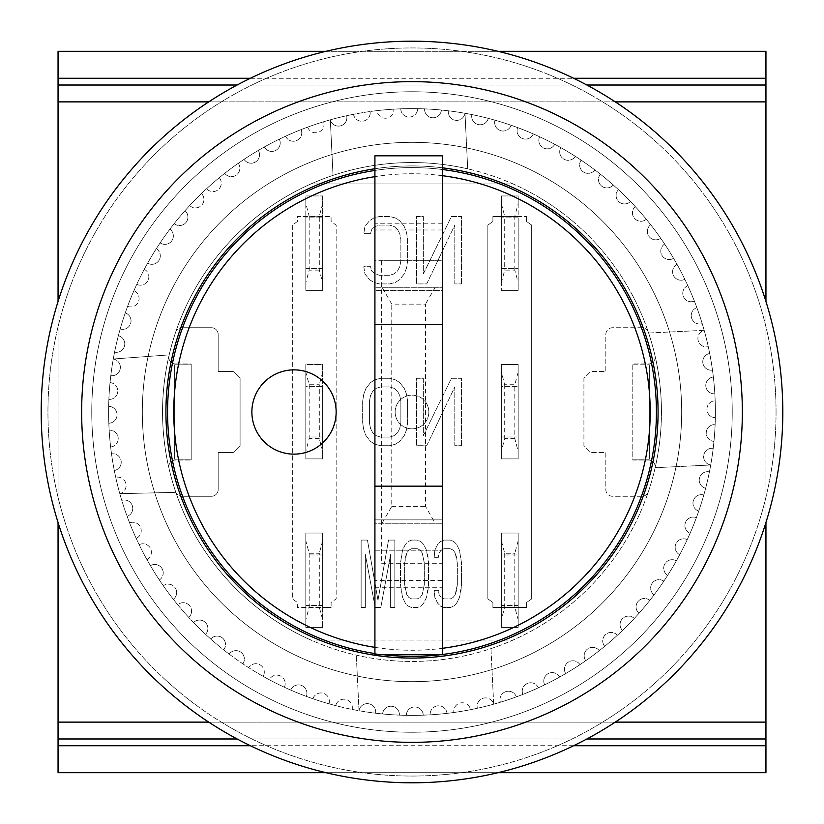 <?xml version="1.0" encoding="UTF-8"?>
<svg xmlns="http://www.w3.org/2000/svg" width="824" height="824" viewBox="0 0 824 824"><rect width="100%" height="100%" fill="white"/><g stroke="black" fill="none" stroke-linecap="round" stroke-linejoin="round"><path stroke-width="0.62" stroke-dasharray="4.12 3.09" d="M322.668 268.439L322.668 217.866L322.668 268.439L305.817 268.439L305.817 217.866L322.668 217.866L305.817 217.866L305.817 268.439L322.668 268.439M319.3 270.118L309.185 270.118L305.817 282.704L305.817 290.347L322.668 290.347L305.817 290.347L322.668 290.347L305.817 290.347L305.817 195.958L322.668 195.958L322.668 290.347L322.668 195.958L305.817 195.958L305.817 203.6L309.185 216.187L319.3 216.187L319.3 270.118L322.668 282.704M322.668 203.6L319.3 216.187M305.817 203.6L305.817 282.704M309.185 216.187L309.185 270.118M518.183 436.978L518.183 386.415L518.183 436.978L501.332 436.978L501.332 386.415L518.183 386.415L501.332 386.415L501.332 436.978L518.183 436.978M514.815 438.667L504.7 438.667L501.332 451.243L501.332 458.886L518.183 458.886L501.332 458.886L501.332 364.507L518.183 364.507L501.332 364.507L518.183 364.507L518.183 458.886L501.332 458.886L518.183 458.886L518.183 364.507L518.183 458.886L518.183 364.507L501.332 364.507L501.332 372.149L504.7 384.726L514.815 384.726L514.815 438.667L518.183 451.243M518.183 372.149L514.815 384.726M501.332 372.149L501.332 451.243M504.7 384.726L504.7 438.667M501.332 282.704L501.332 195.958L501.332 282.704L504.7 270.118L514.815 270.118L518.183 282.704L518.183 290.347L501.332 290.347L518.183 290.347L518.183 216.485L526.608 216.485L492.907 216.485L492.907 221.543L487.849 225.086L487.849 598.914L492.907 602.457L492.907 607.515L526.608 607.515L526.608 602.457L531.665 598.914L531.665 225.086L526.608 221.543L526.608 216.485L526.608 221.543L531.665 225.086L531.665 598.914L526.608 602.457L526.608 607.515L492.907 607.515L492.907 602.457L487.849 598.914L487.849 225.086L492.907 221.543L492.907 216.485L518.183 216.485L518.183 290.347L501.332 290.347L518.183 290.347L518.183 195.958L501.332 195.958L518.183 195.958L518.183 203.6L514.815 216.187L504.7 216.187L504.7 270.118M501.332 268.439L501.332 217.866L501.332 268.439L518.183 268.439L501.332 268.439M501.332 203.6L504.7 216.187M518.183 217.866L518.183 268.439L518.183 217.866L501.332 217.866L518.183 217.866M518.183 203.6L518.183 282.704M514.815 270.118L514.815 216.187M322.668 605.527L322.668 554.964L322.668 605.527L305.817 605.527L305.817 554.964L322.668 554.964L305.817 554.964L305.817 605.527L322.668 605.527M319.3 607.206L309.185 607.206L305.817 619.792L305.817 627.435L322.668 627.435L305.817 627.435L305.817 533.046L322.668 533.046L322.668 607.515L297.392 607.515L297.392 602.457L292.335 598.914L292.335 225.086L297.392 221.543L297.392 216.485L331.094 216.485L331.094 221.543L336.151 225.086L336.151 598.914L331.094 602.457L331.094 607.515L331.094 602.457L336.151 598.914L336.151 225.086L331.094 221.543L331.094 216.485L297.392 216.485L297.392 221.543L292.335 225.086L292.335 598.914L297.392 602.457L297.392 607.515L331.094 607.515L322.668 607.515L322.668 533.046L322.668 627.435L322.668 533.046L305.817 533.046L305.817 540.699L309.185 553.275L319.3 553.275L319.3 607.206L322.668 619.792M322.668 540.699L319.3 553.275M305.817 540.699L305.817 619.792M309.185 553.275L309.185 607.206M175.852 492.35A249.445 249.445 0 0 0 661.445 412A249.445 249.445 0 0 1 412 661.445A249.445 249.445 0 0 1 162.555 412A249.445 249.445 0 0 0 175.852 492.35L119.861 493.679A8.425 8.425 0 0 0 126.093 485.542A8.425 8.425 0 0 0 115.741 477.333A8.425 8.425 0 0 1 126.093 485.542A8.425 8.425 0 0 1 119.82 493.689A303.387 303.387 0 0 0 121.777 500.384A8.425 8.425 0 0 1 132.767 508.408A8.425 8.425 0 0 0 121.777 500.384A303.387 303.387 0 0 0 129.605 522.88A8.425 8.425 0 0 1 141.223 530.677A8.425 8.425 0 0 0 129.605 522.88A303.387 303.387 0 0 0 139.174 544.695A8.425 8.425 0 0 1 151.389 552.214A8.425 8.425 0 0 0 139.174 544.695A303.387 303.387 0 0 0 150.432 565.686A8.425 8.425 0 0 1 163.224 572.896A8.425 8.425 0 0 0 150.432 565.686A303.387 303.387 0 0 0 163.296 585.74A8.425 8.425 0 0 1 176.645 592.58A8.425 8.425 0 0 0 163.296 585.74A303.387 303.387 0 0 0 177.685 604.713A8.425 8.425 0 0 1 191.559 611.151A8.425 8.425 0 0 0 177.685 604.713A303.387 303.387 0 0 0 193.537 622.501A8.425 8.425 0 0 1 207.895 628.496A8.425 8.425 0 0 0 193.537 622.501A303.387 303.387 0 0 0 210.717 639.002A8.425 8.425 0 0 1 225.529 644.502A8.425 8.425 0 0 0 210.717 639.002A303.387 303.387 0 0 0 229.154 654.091A8.425 8.425 0 0 1 244.378 659.076A8.425 8.425 0 0 0 229.154 654.091A303.387 303.387 0 0 0 248.714 667.687A8.425 8.425 0 0 1 264.298 672.126A8.425 8.425 0 0 0 248.714 667.687A303.387 303.387 0 0 0 269.273 679.718A8.425 8.425 0 0 1 285.197 683.57A8.425 8.425 0 0 0 269.273 679.718A303.387 303.387 0 0 0 290.718 690.09A8.425 8.425 0 0 1 306.919 693.345A8.425 8.425 0 0 0 290.718 690.09A303.387 303.387 0 0 0 312.914 698.742A8.425 8.425 0 0 1 329.343 701.389A8.425 8.425 0 0 0 312.914 698.742A303.387 303.387 0 0 0 335.718 705.632A8.425 8.425 0 0 1 352.332 707.641A8.425 8.425 0 0 0 335.718 705.632A303.387 303.387 0 0 0 358.986 710.71A8.425 8.425 0 0 1 367.988 703.675A8.425 8.425 0 0 1 375.734 712.07A8.425 8.425 0 0 0 368.009 703.675A8.425 8.425 0 0 0 358.996 710.669A8.425 8.425 0 0 0 358.986 710.71A303.387 303.387 0 0 0 375.662 713.193A8.425 8.425 0 0 0 375.734 712.07A8.425 8.425 0 0 1 375.662 713.193A303.387 303.387 0 0 0 382.594 713.955A8.425 8.425 0 0 1 391.338 706.23A8.425 8.425 0 0 1 399.413 714.655A8.425 8.425 0 0 0 391.338 706.23A8.425 8.425 0 0 0 382.594 713.955A303.387 303.387 0 0 0 399.403 715.119A8.425 8.425 0 0 0 399.413 714.655A8.425 8.425 0 0 1 399.403 715.119A303.387 303.387 0 0 0 423.227 715.17A8.425 8.425 0 0 0 414.719 706.941A8.425 8.425 0 0 0 406.366 715.325A8.425 8.425 0 0 1 414.719 706.941A8.425 8.425 0 0 1 423.227 715.17A303.387 303.387 0 0 0 446.979 713.357A8.425 8.425 0 0 0 437.853 705.818A8.425 8.425 0 0 0 430.19 714.841A8.425 8.425 0 0 1 437.853 705.818A8.425 8.425 0 0 1 446.979 713.357A303.387 303.387 0 0 0 470.514 709.691A8.425 8.425 0 0 0 460.822 702.882A8.425 8.425 0 0 0 453.89 712.472A8.425 8.425 0 0 1 460.822 702.882A8.425 8.425 0 0 1 470.514 709.691A303.387 303.387 0 0 0 477.333 708.259A303.387 303.387 0 0 0 565.686 673.569A303.387 303.387 0 0 0 713.193 448.338A8.425 8.425 0 0 0 703.737 455.425A8.425 8.425 0 0 0 710.669 465.004L655.152 467.702L710.669 465.004A8.425 8.425 0 0 0 710.71 465.014A8.425 8.425 0 0 1 703.737 455.456A8.425 8.425 0 0 1 713.193 448.338A303.387 303.387 0 0 0 715.119 424.597A8.425 8.425 0 0 0 706.25 432.425A8.425 8.425 0 0 0 713.955 441.407A8.425 8.425 0 0 1 706.25 432.425A8.425 8.425 0 0 1 715.119 424.597A303.387 303.387 0 0 0 715.325 417.634A303.387 303.387 0 0 0 412 108.614A303.387 303.387 0 0 0 108.614 412A303.387 303.387 0 0 0 412 715.386A303.387 303.387 0 0 0 715.17 400.773A8.425 8.425 0 0 0 706.941 409.281A8.425 8.425 0 0 0 715.325 417.634A8.425 8.425 0 0 1 706.941 409.281A8.425 8.425 0 0 1 715.17 400.773A303.387 303.387 0 0 0 713.357 377.021A8.425 8.425 0 0 0 705.818 386.147A8.425 8.425 0 0 0 714.841 393.81A8.425 8.425 0 0 1 705.818 386.147A8.425 8.425 0 0 1 713.357 377.021A303.387 303.387 0 0 0 709.691 353.486A8.425 8.425 0 0 0 702.882 363.178A8.425 8.425 0 0 0 712.472 370.11A8.425 8.425 0 0 1 702.882 363.178A8.425 8.425 0 0 1 709.691 353.486A303.387 303.387 0 0 0 708.259 346.667A303.387 303.387 0 0 0 673.569 258.314A303.387 303.387 0 0 0 448.338 110.807A8.425 8.425 0 0 0 455.425 120.263A8.425 8.425 0 0 0 465.004 113.331L467.702 168.848A249.445 249.445 0 0 0 162.555 412A249.445 249.445 0 0 1 412 162.555A249.445 249.445 0 0 1 661.445 412A249.445 249.445 0 0 0 467.702 168.848L465.004 113.331A8.425 8.425 0 0 0 465.014 113.29A8.425 8.425 0 0 1 455.456 120.263A8.425 8.425 0 0 1 448.338 110.807A303.387 303.387 0 0 0 424.597 108.881A8.425 8.425 0 0 0 432.425 117.75A8.425 8.425 0 0 0 441.407 110.045A8.425 8.425 0 0 1 432.425 117.75A8.425 8.425 0 0 1 424.597 108.881A303.387 303.387 0 0 0 400.773 108.83A8.425 8.425 0 0 0 409.281 117.06A8.425 8.425 0 0 0 417.634 108.675A8.425 8.425 0 0 1 409.281 117.06A8.425 8.425 0 0 1 400.773 108.83A303.387 303.387 0 0 0 377.021 110.643A8.425 8.425 0 0 0 385.838 118.203A8.425 8.425 0 0 0 393.81 109.159A8.425 8.425 0 0 1 385.838 118.203A8.425 8.425 0 0 1 377.021 110.643A303.387 303.387 0 0 0 353.486 114.309A8.425 8.425 0 0 0 370.203 112.806A8.425 8.425 0 0 0 370.11 111.528A8.425 8.425 0 0 1 362.539 121.2A8.425 8.425 0 0 1 353.486 114.309A303.387 303.387 0 0 0 346.667 115.741A303.387 303.387 0 0 0 258.314 150.432A303.387 303.387 0 0 0 108.675 406.366A303.387 303.387 0 0 0 108.614 412A303.387 303.387 0 0 0 108.83 423.227A8.425 8.425 0 0 0 117.06 414.802A8.425 8.425 0 0 0 108.675 406.366A8.425 8.425 0 0 1 117.06 414.802A8.425 8.425 0 0 1 108.83 423.227A303.387 303.387 0 0 0 109.159 430.19A8.425 8.425 0 0 1 118.213 438.595A8.425 8.425 0 0 0 109.159 430.19A303.387 303.387 0 0 0 111.528 453.89A8.425 8.425 0 0 1 121.231 462.223A8.425 8.425 0 0 0 111.528 453.89A303.387 303.387 0 0 0 114.309 470.514A303.387 303.387 0 0 0 115.741 477.333A303.387 303.387 0 0 0 119.82 493.689L175.852 492.35M110.045 382.594A8.425 8.425 0 0 1 117.77 390.988A8.425 8.425 0 0 0 110.045 382.594M113.331 358.996L113.29 358.986A8.425 8.425 0 0 1 120.355 367.308A8.425 8.425 0 0 0 113.331 358.996L169.178 354.887L113.331 358.996M118.368 335.718A8.425 8.425 0 0 1 124.785 343.896A8.425 8.425 0 0 0 118.368 335.718M125.258 312.914A8.425 8.425 0 0 1 131.047 320.917A8.425 8.425 0 0 0 125.258 312.914M133.91 290.718A8.425 8.425 0 0 1 139.081 298.494A8.425 8.425 0 0 0 133.91 290.718M144.282 269.273A8.425 8.425 0 0 1 148.856 276.761A8.425 8.425 0 0 0 144.282 269.273M156.313 248.714A8.425 8.425 0 0 1 160.299 255.873A8.425 8.425 0 0 0 156.313 248.714M169.909 229.154A8.425 8.425 0 0 1 173.349 235.942A8.425 8.425 0 0 0 169.909 229.154M184.998 210.717A8.425 8.425 0 0 1 187.923 217.103A8.425 8.425 0 0 0 184.998 210.717M201.499 193.537A8.425 8.425 0 0 1 203.94 199.46A8.425 8.425 0 0 0 201.499 193.537M219.287 177.685A8.425 8.425 0 0 1 221.275 183.134A8.425 8.425 0 0 0 219.287 177.685M238.26 163.296A8.425 8.425 0 0 1 239.846 168.209A8.425 8.425 0 0 0 238.26 163.296M258.314 150.432A8.425 8.425 0 0 1 259.529 154.799A8.425 8.425 0 0 0 258.314 150.432M279.305 139.174A8.425 8.425 0 0 1 280.212 142.964A8.425 8.425 0 0 0 279.305 139.174M301.121 129.605A8.425 8.425 0 0 1 301.749 132.798A8.425 8.425 0 0 0 301.121 129.605M323.616 121.777A8.425 8.425 0 0 1 324.017 124.342A8.425 8.425 0 0 0 323.616 121.777M346.667 115.741A8.425 8.425 0 0 1 346.883 117.667A8.425 8.425 0 0 0 346.667 115.741M108.881 399.403A8.425 8.425 0 0 0 117.77 390.988A8.425 8.425 0 0 1 108.881 399.403M110.807 375.662A8.425 8.425 0 0 0 120.355 367.308A8.425 8.425 0 0 1 110.807 375.662M114.309 470.514A8.425 8.425 0 0 0 121.231 462.223A8.425 8.425 0 0 1 114.309 470.514M110.643 446.979A8.425 8.425 0 0 0 118.213 438.595A8.425 8.425 0 0 1 110.643 446.979M648.612 333.02L704.129 330.321A8.425 8.425 0 0 0 698.165 340.528A8.425 8.425 0 0 0 708.259 346.667A8.425 8.425 0 0 1 698.155 340.508A8.425 8.425 0 0 1 704.18 330.311A8.425 8.425 0 0 0 704.129 330.321L648.612 333.02M490.98 648.612L493.679 704.129A8.425 8.425 0 0 0 483.472 698.165A8.425 8.425 0 0 0 477.333 708.259A8.425 8.425 0 0 1 483.492 698.155A8.425 8.425 0 0 1 493.689 704.18A8.425 8.425 0 0 0 493.679 704.129L490.98 648.612M709.413 471.864A8.425 8.425 0 0 0 699.432 478.208A8.425 8.425 0 0 0 705.632 488.282A8.425 8.425 0 0 1 699.432 478.208A8.425 8.425 0 0 1 709.413 471.864M703.799 495.018A8.425 8.425 0 0 0 693.345 500.559A8.425 8.425 0 0 0 698.742 511.086A8.425 8.425 0 0 1 693.345 500.559A8.425 8.425 0 0 1 703.799 495.018M696.393 517.647A8.425 8.425 0 0 0 685.527 522.354A8.425 8.425 0 0 0 690.09 533.283A8.425 8.425 0 0 1 685.527 522.354A8.425 8.425 0 0 1 696.393 517.647M687.226 539.638A8.425 8.425 0 0 0 676.03 543.48A8.425 8.425 0 0 0 679.718 554.727A8.425 8.425 0 0 1 676.03 543.48A8.425 8.425 0 0 1 687.226 539.638M676.36 560.835A8.425 8.425 0 0 0 664.896 563.791A8.425 8.425 0 0 0 667.687 575.286A8.425 8.425 0 0 1 664.896 563.791A8.425 8.425 0 0 1 676.36 560.835M663.866 581.126A8.425 8.425 0 0 0 652.217 583.165A8.425 8.425 0 0 0 654.091 594.846A8.425 8.425 0 0 1 652.217 583.165A8.425 8.425 0 0 1 663.866 581.126M649.827 600.366A8.425 8.425 0 0 0 638.044 601.479A8.425 8.425 0 0 0 639.002 613.283A8.425 8.425 0 0 1 638.044 601.479A8.425 8.425 0 0 1 649.827 600.366M634.315 618.443A8.425 8.425 0 0 0 622.481 618.628A8.425 8.425 0 0 0 622.501 630.463A8.425 8.425 0 0 1 622.481 618.628A8.425 8.425 0 0 1 634.315 618.443M617.434 635.242A8.425 8.425 0 0 0 605.619 634.511A8.425 8.425 0 0 0 604.713 646.315A8.425 8.425 0 0 1 605.619 634.511A8.425 8.425 0 0 1 617.434 635.242M599.285 650.682A8.425 8.425 0 0 0 587.564 649.013A8.425 8.425 0 0 0 585.74 660.704A8.425 8.425 0 0 1 587.564 649.013A8.425 8.425 0 0 1 599.285 650.682M579.972 664.638A8.425 8.425 0 0 0 568.426 662.063A8.425 8.425 0 0 0 565.686 673.569A8.425 8.425 0 0 1 568.426 662.063A8.425 8.425 0 0 1 579.972 664.638M559.64 677.04A8.425 8.425 0 0 0 548.321 673.558A8.425 8.425 0 0 0 544.695 684.826A8.425 8.425 0 0 1 548.321 673.558A8.425 8.425 0 0 1 559.64 677.04M538.391 687.803A8.425 8.425 0 0 0 527.381 683.446A8.425 8.425 0 0 0 522.88 694.395A8.425 8.425 0 0 1 527.381 683.446A8.425 8.425 0 0 1 538.391 687.803M516.36 696.867A8.425 8.425 0 0 0 505.73 691.666A8.425 8.425 0 0 0 500.384 702.223A8.425 8.425 0 0 1 505.73 691.666A8.425 8.425 0 0 1 516.36 696.867M358.996 710.669L356.298 655.152L358.996 710.669M352.136 709.413A8.425 8.425 0 0 0 352.332 707.641A8.425 8.425 0 0 1 352.136 709.413M328.982 703.799A8.425 8.425 0 0 0 329.343 701.389A8.425 8.425 0 0 1 328.982 703.799M306.353 696.393A8.425 8.425 0 0 0 306.919 693.345A8.425 8.425 0 0 1 306.353 696.393M284.362 687.226A8.425 8.425 0 0 0 285.197 683.57A8.425 8.425 0 0 1 284.362 687.226M263.165 676.36A8.425 8.425 0 0 0 264.298 672.126A8.425 8.425 0 0 1 263.165 676.36M242.874 663.866A8.425 8.425 0 0 0 244.378 659.076A8.425 8.425 0 0 1 242.874 663.866M223.634 649.827A8.425 8.425 0 0 0 225.529 644.502A8.425 8.425 0 0 1 223.634 649.827M205.557 634.315A8.425 8.425 0 0 0 207.895 628.496A8.425 8.425 0 0 1 205.557 634.315M188.758 617.434A8.425 8.425 0 0 0 191.559 611.151A8.425 8.425 0 0 1 188.758 617.434M173.318 599.285A8.425 8.425 0 0 0 176.645 592.58A8.425 8.425 0 0 1 173.318 599.285M159.362 579.972A8.425 8.425 0 0 0 163.224 572.896A8.425 8.425 0 0 1 159.362 579.972M146.96 559.64A8.425 8.425 0 0 0 151.389 552.214A8.425 8.425 0 0 1 146.96 559.64M136.197 538.391A8.425 8.425 0 0 0 141.223 530.677A8.425 8.425 0 0 1 136.197 538.391M127.133 516.36A8.425 8.425 0 0 0 132.767 508.408A8.425 8.425 0 0 1 127.133 516.36M333.02 175.388L330.321 119.871A8.425 8.425 0 0 0 346.883 117.667A8.425 8.425 0 0 1 330.311 119.82A8.425 8.425 0 0 0 330.321 119.871L333.02 175.388M114.588 352.136A8.425 8.425 0 0 0 124.785 343.896A8.425 8.425 0 0 1 114.588 352.136M120.201 328.982A8.425 8.425 0 0 0 131.047 320.917A8.425 8.425 0 0 1 120.201 328.982M127.607 306.353A8.425 8.425 0 0 0 139.081 298.494A8.425 8.425 0 0 1 127.607 306.353M136.774 284.362A8.425 8.425 0 0 0 148.856 276.761A8.425 8.425 0 0 1 136.774 284.362M147.64 263.165A8.425 8.425 0 0 0 160.299 255.873A8.425 8.425 0 0 1 147.64 263.165M160.134 242.874A8.425 8.425 0 0 0 173.349 235.942A8.425 8.425 0 0 1 160.134 242.874M174.173 223.634A8.425 8.425 0 0 0 187.923 217.103A8.425 8.425 0 0 1 174.173 223.634M189.685 205.557A8.425 8.425 0 0 0 203.94 199.46A8.425 8.425 0 0 1 189.685 205.557M206.567 188.758A8.425 8.425 0 0 0 221.275 183.134A8.425 8.425 0 0 1 206.567 188.758M224.715 173.318A8.425 8.425 0 0 0 239.846 168.209A8.425 8.425 0 0 1 224.715 173.318M244.028 159.362A8.425 8.425 0 0 0 259.529 154.799A8.425 8.425 0 0 1 244.028 159.362M264.36 146.96A8.425 8.425 0 0 0 280.212 142.964A8.425 8.425 0 0 1 264.36 146.96M285.609 136.197A8.425 8.425 0 0 0 301.749 132.798A8.425 8.425 0 0 1 285.609 136.197M307.64 127.133A8.425 8.425 0 0 0 324.017 124.342A8.425 8.425 0 0 1 307.64 127.133M471.864 114.588A8.425 8.425 0 0 0 478.208 124.568A8.425 8.425 0 0 0 488.282 118.368A8.425 8.425 0 0 1 478.208 124.568A8.425 8.425 0 0 1 471.864 114.588M495.018 120.201A8.425 8.425 0 0 0 500.559 130.655A8.425 8.425 0 0 0 511.086 125.258A8.425 8.425 0 0 1 500.559 130.655A8.425 8.425 0 0 1 495.018 120.201M517.647 127.607A8.425 8.425 0 0 0 522.354 138.473A8.425 8.425 0 0 0 533.283 133.91A8.425 8.425 0 0 1 522.354 138.473A8.425 8.425 0 0 1 517.647 127.607M539.638 136.774A8.425 8.425 0 0 0 543.48 147.97A8.425 8.425 0 0 0 554.727 144.282A8.425 8.425 0 0 1 543.48 147.97A8.425 8.425 0 0 1 539.638 136.774M560.835 147.64A8.425 8.425 0 0 0 563.791 159.104A8.425 8.425 0 0 0 575.286 156.313A8.425 8.425 0 0 1 563.791 159.104A8.425 8.425 0 0 1 560.835 147.64M581.126 160.134A8.425 8.425 0 0 0 583.165 171.783A8.425 8.425 0 0 0 594.846 169.909A8.425 8.425 0 0 1 583.165 171.783A8.425 8.425 0 0 1 581.126 160.134M600.366 174.173A8.425 8.425 0 0 0 601.479 185.956A8.425 8.425 0 0 0 613.283 184.998A8.425 8.425 0 0 1 601.479 185.956A8.425 8.425 0 0 1 600.366 174.173M618.443 189.685A8.425 8.425 0 0 0 618.628 201.52A8.425 8.425 0 0 0 630.463 201.499A8.425 8.425 0 0 1 618.628 201.52A8.425 8.425 0 0 1 618.443 189.685M635.242 206.567A8.425 8.425 0 0 0 634.511 218.381A8.425 8.425 0 0 0 646.315 219.287A8.425 8.425 0 0 1 634.511 218.381A8.425 8.425 0 0 1 635.242 206.567M650.682 224.715A8.425 8.425 0 0 0 649.013 236.437A8.425 8.425 0 0 0 660.704 238.26A8.425 8.425 0 0 1 649.013 236.437A8.425 8.425 0 0 1 650.682 224.715M664.638 244.028A8.425 8.425 0 0 0 662.063 255.574A8.425 8.425 0 0 0 673.569 258.314A8.425 8.425 0 0 1 662.063 255.574A8.425 8.425 0 0 1 664.638 244.028M677.04 264.36A8.425 8.425 0 0 0 673.558 275.679A8.425 8.425 0 0 0 684.826 279.305A8.425 8.425 0 0 1 673.558 275.679A8.425 8.425 0 0 1 677.04 264.36M687.803 285.609A8.425 8.425 0 0 0 683.446 296.619A8.425 8.425 0 0 0 694.395 301.121A8.425 8.425 0 0 1 683.446 296.619A8.425 8.425 0 0 1 687.803 285.609M696.867 307.64A8.425 8.425 0 0 0 691.666 318.27A8.425 8.425 0 0 0 702.223 323.616A8.425 8.425 0 0 1 691.666 318.27A8.425 8.425 0 0 1 696.867 307.64M91.763 412A320.237 320.237 0 0 1 412 91.763A320.237 320.237 0 0 1 732.237 412A320.237 320.237 0 0 0 412 91.763A320.237 320.237 0 0 0 91.763 412A320.237 320.237 0 0 0 412 732.237A320.237 320.237 0 0 0 732.237 412A320.237 320.237 0 0 1 412 732.237A320.237 320.237 0 0 1 91.763 412A320.237 320.237 0 0 0 412 732.237A320.237 320.237 0 0 0 732.237 412A320.237 320.237 0 0 1 412 732.237A320.237 320.237 0 0 1 91.763 412A320.237 320.237 0 0 1 412 91.763A320.237 320.237 0 0 1 732.237 412A320.237 320.237 0 0 0 412 91.763A320.237 320.237 0 0 0 91.763 412M412 681.675A269.675 269.675 0 0 0 681.675 412A269.675 269.675 0 0 0 412 142.325A269.675 269.675 0 0 0 142.325 412A269.675 269.675 0 0 0 412 681.675M782.8 412A370.8 370.8 0 0 0 412 41.2A370.8 370.8 0 0 0 41.2 412A370.8 370.8 0 0 0 412 782.8A370.8 370.8 0 0 0 782.8 412M428.851 412A16.851 16.851 0 0 1 412 428.851A16.851 16.851 0 0 1 395.149 412A16.851 16.851 0 0 1 412 395.149A16.851 16.851 0 0 1 428.851 412A16.851 16.851 0 0 1 412 428.851A16.851 16.851 0 0 1 395.149 412A16.851 16.851 0 0 1 412 395.149A16.851 16.851 0 0 1 428.851 412M165.923 412A246.077 246.077 0 0 0 412 658.077A246.077 246.077 0 0 0 658.077 412A246.077 246.077 0 0 0 412 165.923A246.077 246.077 0 0 0 165.923 412M374.92 168.735A246.077 246.077 0 0 1 442.334 167.797M168.992 468.3A6.747 6.747 0 0 1 175.553 460.039L191.199 460.039L175.553 460.039A6.747 6.747 0 0 0 168.992 468.3A249.445 249.445 0 0 0 310.875 640.032A249.445 249.445 0 0 1 310.875 183.968A249.445 249.445 0 0 0 175.625 332.319A6.747 6.747 0 0 1 182.011 327.725A6.747 6.747 0 0 0 175.625 332.319A249.445 249.445 0 0 0 168.992 468.3M168.817 357.225A6.747 6.747 0 0 0 175.553 363.961A6.747 6.747 0 0 1 168.992 355.7A6.747 6.747 0 0 0 168.817 357.225M661.445 412A249.445 249.445 0 0 1 655.008 468.3A6.747 6.747 0 0 0 648.447 460.039A6.747 6.747 0 0 1 655.008 468.3A249.445 249.445 0 0 1 513.125 640.032L310.875 640.032L513.125 640.032A249.445 249.445 0 0 0 513.125 183.968A249.445 249.445 0 0 1 648.375 332.319A6.747 6.747 0 0 0 641.989 327.725L612.572 327.725A6.747 6.747 0 0 0 605.825 334.472L605.825 371.552L590.654 371.552L583.917 378.288L583.917 445.712L590.654 452.448L605.825 452.448L605.825 489.528A6.747 6.747 0 0 0 612.572 496.275L641.989 496.275A6.747 6.747 0 0 0 648.375 491.681A6.747 6.747 0 0 1 641.989 496.275L612.572 496.275A6.747 6.747 0 0 1 605.825 489.528L605.825 452.448L590.654 452.448L583.917 445.712L583.917 378.288L590.654 371.552L605.825 371.552L605.825 334.472A6.747 6.747 0 0 1 612.572 327.725L641.989 327.725A6.747 6.747 0 0 1 648.375 332.319A249.445 249.445 0 0 1 661.445 412M681.675 412A269.675 269.675 0 0 0 412 142.325A269.675 269.675 0 0 0 142.325 412A269.675 269.675 0 0 1 412 142.325A269.675 269.675 0 0 1 681.675 412A269.675 269.675 0 0 1 412 681.675A269.675 269.675 0 0 1 142.325 412A269.675 269.675 0 0 0 412 681.675A269.675 269.675 0 0 0 681.675 412M175.625 491.691A6.747 6.747 0 0 0 182.011 496.275A6.747 6.747 0 0 1 175.625 491.691M175.553 363.961L191.199 363.961L191.199 364.805L174.348 364.805L174.348 459.195L191.199 459.195L191.199 460.039L191.199 363.961L175.553 363.961M182.011 496.275L211.428 496.275A6.747 6.747 0 0 0 218.175 489.528L218.175 452.448L233.347 452.448L240.083 445.712L240.083 378.288L233.347 371.552L218.175 371.552L218.175 334.472A6.747 6.747 0 0 0 211.428 327.725L182.011 327.725L211.428 327.725A6.747 6.747 0 0 1 218.175 334.472L218.175 371.552L233.347 371.552L240.083 378.288L240.083 445.712L233.347 452.448L218.175 452.448L218.175 489.528A6.747 6.747 0 0 1 211.428 496.275L182.011 496.275M310.875 183.968L513.125 183.968L310.875 183.968M394.84 607.515L394.84 540.091L388.516 540.091L377.979 600.336L367.452 540.091L361.128 540.091L361.128 607.515L365.341 607.515L365.341 554.439L375.178 607.515L380.791 607.515L390.627 554.439L390.627 607.515L394.84 607.515L390.627 607.515L390.627 554.439L380.791 607.515L375.178 607.515L365.341 554.439L365.341 607.515L361.128 607.515L361.128 540.091L367.452 540.091L377.979 600.336L388.516 540.091L394.84 540.091L394.84 607.515M443.992 540.091L440.479 541.533L437.678 544.396L434.866 550.133L434.166 557.312L438.378 557.312L439.079 553.007L441.19 550.133L443.992 548.702L450.316 548.702L453.128 550.133L455.229 553.007L457.341 563.049L457.341 584.566L456.64 590.303L455.229 594.598L453.128 597.472L450.316 598.904L443.992 598.904L441.19 597.472L439.079 594.598L438.378 590.303L434.166 590.303L434.866 597.472L437.678 603.209L440.479 606.083L443.992 607.515L450.316 607.515L453.828 606.083L456.64 603.209L459.442 597.472L461.553 584.566L461.553 563.049L459.442 550.133L456.64 544.396L453.828 541.533L450.316 540.091L443.992 540.091L450.316 540.091L453.828 541.533L456.64 544.396L459.442 550.133L461.553 563.049L461.553 584.566L460.853 591.735L459.442 597.472L456.64 603.209L453.828 606.083L450.316 607.515L443.992 607.515L440.479 606.083L437.678 603.209L434.866 597.472L434.166 590.303L438.378 590.303L439.079 594.598L441.19 597.472L443.992 598.904L450.316 598.904L453.128 597.472L455.229 594.598L457.341 584.566L457.341 563.049L456.64 557.312L455.229 553.007L453.128 550.133L450.316 548.702L443.992 548.702L441.19 550.133L439.079 553.007L438.378 557.312L434.166 557.312L434.866 550.133L437.678 544.396L440.479 541.533L443.992 540.091M461.553 445.712L461.553 378.288L451.439 378.288L423.351 435.669L423.351 378.288L416.604 378.288L416.604 445.712L426.719 445.712L454.807 386.899L454.807 445.712L461.553 445.712L454.807 445.712L454.807 386.899L426.719 445.712L416.604 445.712L416.604 378.288L423.351 378.288L423.351 435.669L451.439 378.288L461.553 378.288L461.553 445.712M461.553 283.909L461.553 216.485L451.439 216.485L423.351 273.867L423.351 216.485L416.604 216.485L416.604 283.909L426.719 283.909L454.807 225.096L454.807 283.909L461.553 283.909L454.807 283.909L454.807 225.096L426.719 283.909L416.604 283.909L416.604 216.485L423.351 216.485L423.351 273.867L451.439 216.485L461.553 216.485L461.553 283.909M406.489 429.932L407.623 422.753L407.623 401.247L406.489 394.068L404.244 388.331L399.753 382.594L395.262 379.73L389.639 378.288L380.647 378.288L375.033 379.73L370.543 382.594L366.041 388.331L363.796 394.068L362.673 401.247L362.673 422.753L363.796 429.932L366.041 435.669L370.543 441.407L375.033 444.27L380.647 445.712L389.639 445.712L395.262 444.27L399.753 441.407L404.244 435.669L406.489 429.932L404.244 435.669L399.753 441.407L395.262 444.27L389.639 445.712L380.647 445.712L375.033 444.27L370.543 441.407L366.041 435.669L363.796 429.932L362.673 422.753L362.673 401.247L363.796 394.068L366.041 388.331L370.543 382.594L375.033 379.73L380.647 378.288L389.639 378.288L395.262 379.73L399.753 382.594L404.244 388.331L406.489 394.068L407.623 401.247L407.623 422.753L406.489 429.932M411.691 540.091L408.179 541.533L405.367 544.396L402.565 550.133L400.454 563.049L400.454 584.566L402.565 597.472L405.367 603.209L408.179 606.083L411.691 607.515L417.304 607.515L420.817 606.083L423.629 603.209L426.441 597.472L427.841 591.735L428.542 584.566L428.542 563.049L426.441 550.133L423.629 544.396L420.817 541.533L417.304 540.091L411.691 540.091L417.304 540.091L420.817 541.533L423.629 544.396L426.441 550.133L427.841 555.87L428.542 563.049L428.542 584.566L426.441 597.472L423.629 603.209L420.817 606.083L417.304 607.515L411.691 607.515L408.179 606.083L405.367 603.209L402.565 597.472L400.454 584.566L400.454 563.049L402.565 550.133L405.367 544.396L408.179 541.533L411.691 540.091M370.543 233.697L371.665 229.402L375.033 226.528L379.524 225.096L389.639 225.096L394.13 226.528L397.508 229.402L399.753 233.697L400.876 239.434L400.876 260.95L399.753 266.688L397.508 270.993L394.13 273.867L389.639 275.298L379.524 275.298L375.033 273.867L371.665 270.993L370.543 266.688L363.796 266.688L364.919 273.867L369.409 279.604L373.911 282.467L379.524 283.909L389.639 283.909L395.262 282.467L399.753 279.604L404.244 273.867L406.489 268.13L407.623 260.95L407.623 239.434L406.489 232.265L404.244 226.528L399.753 220.791L395.262 217.917L389.639 216.485L379.524 216.485L373.911 217.917L369.409 220.791L364.919 226.528L363.796 233.697L370.543 233.697L363.796 233.697L364.919 226.528L369.409 220.791L373.911 217.917L379.524 216.485L389.639 216.485L395.262 217.917L399.753 220.791L404.244 226.528L406.489 232.265L407.623 239.434L407.623 260.95L406.489 268.13L404.244 273.867L399.753 279.604L395.262 282.467L389.639 283.909L379.524 283.909L373.911 282.467L369.409 279.604L364.919 273.867L363.796 266.688L370.543 266.688L371.665 270.993L375.033 273.867L379.524 275.298L389.639 275.298L394.13 273.867L397.508 270.993L399.753 266.688L400.876 260.95L400.876 239.434L399.753 233.697L397.508 229.402L394.13 226.528L389.639 225.096L379.524 225.096L375.033 226.528L371.665 229.402L370.543 233.697M191.199 459.195L174.348 459.195L174.348 364.805L191.199 364.805L191.199 459.195M319.3 438.667L309.185 438.667L305.817 451.243L305.817 458.886L322.668 458.886L322.668 364.507L305.817 364.507L305.817 458.886L322.668 458.886L322.668 364.507L305.817 364.507L305.817 458.886L305.817 364.507L305.817 372.149L309.185 384.726L319.3 384.726L319.3 438.667L322.668 451.243L322.668 458.886L305.817 458.886L322.668 458.886L322.668 364.507L305.817 364.507L322.668 364.507L322.668 451.243M322.668 533.046L305.817 533.046L305.817 607.515L305.817 533.046L322.668 533.046M305.817 216.485L305.817 290.347L305.817 216.485M322.668 290.347L322.668 216.485L322.668 290.347M655.008 355.7A6.747 6.747 0 0 1 648.447 363.961L632.801 363.961L632.801 460.039L648.447 460.039L632.801 460.039L632.801 363.961L648.447 363.961A6.747 6.747 0 0 0 655.008 355.7M518.183 607.515L518.183 533.046L501.332 533.046L501.332 607.515L501.332 533.046L518.183 533.046L518.183 607.515M501.332 216.485L501.332 290.347L501.332 216.485M501.332 364.507L501.332 458.886L501.332 364.507M397.508 432.796L399.753 428.501L400.876 422.753L400.876 401.247L399.753 395.499L397.508 391.204L394.13 388.331L389.639 386.899L380.647 386.899L376.156 388.331L372.788 391.204L370.543 395.499L369.409 401.247L369.409 422.753L370.543 428.501L372.788 432.796L376.156 435.669L380.647 437.101L389.639 437.101L394.13 435.669L397.508 432.796L394.13 435.669L389.639 437.101L380.647 437.101L376.156 435.669L372.788 432.796L370.543 428.501L369.409 422.753L369.409 401.247L370.543 395.499L372.788 391.204L376.156 388.331L380.647 386.899L389.639 386.899L394.13 388.331L397.508 391.204L399.753 395.499L400.876 401.247L400.876 422.753L399.753 428.501L397.508 432.796M424.329 584.566L424.329 563.049L422.228 553.007L420.116 550.133L417.304 548.702L411.691 548.702L408.879 550.133L406.778 553.007L404.666 563.049L404.666 584.566L406.778 594.598L408.879 597.472L411.691 598.904L417.304 598.904L420.116 597.472L422.228 594.598L424.329 584.566L422.228 594.598L420.116 597.472L417.304 598.904L411.691 598.904L408.879 597.472L406.778 594.598L404.666 584.566L404.666 563.049L405.367 557.312L406.778 553.007L408.879 550.133L411.691 548.702L417.304 548.702L420.116 550.133L422.228 553.007L424.329 563.049L424.329 584.566M632.801 364.805L649.652 364.805L632.801 364.805M649.652 459.195L649.652 364.805L649.652 459.195L632.801 459.195L649.652 459.195M776.054 412A364.053 364.053 0 0 0 412 47.947A364.053 364.053 0 0 0 47.947 412A364.053 364.053 0 0 0 412 776.054A364.053 364.053 0 0 0 776.054 412A364.053 364.053 0 0 0 412 47.947A364.053 364.053 0 0 0 47.947 412A364.053 364.053 0 0 0 412 776.054A364.053 364.053 0 0 0 776.054 412M518.183 605.527L518.183 554.964L518.183 605.527L501.332 605.527L501.332 554.964L518.183 554.964L501.332 554.964L501.332 605.527L518.183 605.527M514.815 607.206L504.7 607.206L501.332 619.792L501.332 627.435L518.183 627.435L501.332 627.435L501.332 533.046L518.183 533.046L518.183 627.435L518.183 533.046L501.332 533.046L501.332 540.699L504.7 553.275L514.815 553.275L514.815 607.206L518.183 619.792M518.183 540.699L514.815 553.275M501.332 540.699L501.332 619.792M504.7 553.275L504.7 607.206M322.668 436.978L322.668 386.415L322.668 436.978L305.817 436.978L305.817 386.415L322.668 386.415L305.817 386.415L305.817 436.978L322.668 436.978M322.668 372.149L319.3 384.726M305.817 372.149L305.817 451.243M309.185 384.726L309.185 438.667M412 108.614A303.387 303.387 0 0 0 108.614 412A303.387 303.387 0 0 0 412 715.386A303.387 303.387 0 0 1 108.614 412A303.387 303.387 0 0 1 412 108.614A303.387 303.387 0 0 1 715.386 412A303.387 303.387 0 0 1 412 715.386A303.387 303.387 0 0 0 715.386 412A303.387 303.387 0 0 0 412 108.614M58.051 722.123L58.051 772.685L765.949 772.685L765.949 51.315L58.051 51.315L58.051 722.123L765.949 722.123M498.005 772.685L325.995 772.685M765.949 522.519L765.949 301.481M58.051 522.519L58.051 301.481M573.628 745.72L250.372 745.72M325.995 51.315L498.005 51.315M58.051 85.026L765.949 85.026M586.863 85.026L237.137 85.026M237.137 738.974L586.863 738.974M765.949 738.974L58.051 738.974M250.372 78.28L573.628 78.28M442.334 580.549L442.334 519.872L374.92 519.872L374.92 580.549L374.92 290.645L374.92 519.872L442.334 519.872L442.334 580.549L374.92 580.549M382.048 287.277L442.334 287.277L442.334 260.312L442.334 563.688L381.667 563.688L381.667 260.312L442.334 260.312L442.334 563.688L381.667 563.688L381.667 260.312L442.334 260.312L442.334 155.808L374.92 155.808L374.92 260.312L442.334 260.312L374.92 260.312L374.92 523.24L442.334 523.24L374.92 523.24L374.92 550.205L442.334 550.205L374.92 550.205L374.92 654.709L442.334 654.709L442.334 287.277L374.92 287.277L382.048 287.277L391.771 304.128L425.483 304.128L425.483 506.389L435.216 523.24M374.92 290.645L374.92 229.968L374.92 290.645L442.334 290.645L442.334 229.968L442.334 519.872L442.334 290.645L374.92 290.645M382.048 523.24L391.771 506.389L391.771 304.128M391.771 506.389L425.483 506.389M435.216 287.277L425.483 304.128M374.92 170.434A244.388 244.388 0 0 1 442.334 169.497M584.813 584.813A244.388 244.388 0 0 0 584.813 239.187A244.388 244.388 0 0 0 239.187 239.187A244.388 244.388 0 0 0 239.187 584.813A244.388 244.388 0 0 0 584.813 584.813M442.334 175.687A238.26 238.26 0 0 0 374.92 176.645M264.226 382.202A42.137 42.137 0 0 0 264.226 441.798A42.137 42.137 0 0 0 323.811 441.798A42.137 42.137 0 0 0 323.811 382.202A42.137 42.137 0 0 0 264.226 382.202M442.334 654.503A244.388 244.388 0 0 1 440.655 654.709M383.345 654.709A244.388 244.388 0 0 1 374.92 653.566M374.92 647.355A238.26 238.26 0 0 0 442.334 648.313M58.051 101.877L765.949 101.877M208.74 722.123L615.26 722.123M615.26 101.877L208.74 101.877M442.334 223.232L374.92 223.232M374.92 587.285L442.334 587.285M442.334 229.968L374.92 229.968"/><path stroke-width="1.24" d="M412 41.2A370.8 370.8 0 0 1 782.8 412A370.8 370.8 0 0 1 412 782.8A370.8 370.8 0 0 1 41.2 412A370.8 370.8 0 0 1 412 41.2M412 81.648A330.352 330.352 0 0 1 742.352 412A330.352 330.352 0 0 1 412 742.352A330.352 330.352 0 0 1 81.648 412A330.352 330.352 0 0 1 412 81.648M442.334 167.797A246.077 246.077 0 0 1 658.077 412A246.077 246.077 0 0 1 412 658.077A246.077 246.077 0 0 1 165.923 412A246.077 246.077 0 0 1 374.92 168.735M615.26 722.123L765.949 722.123L765.949 772.685L498.005 772.685M325.995 772.685L58.051 772.685L58.051 522.519M765.949 301.481L765.949 51.315L498.005 51.315M765.949 722.123L765.949 522.519M325.995 51.315L58.051 51.315L58.051 301.481M765.949 745.72L573.628 745.72M250.372 745.72L58.051 745.72M765.949 85.026L586.863 85.026M237.137 85.026L58.051 85.026M58.051 738.974L237.137 738.974M586.863 738.974L765.949 738.974M58.051 78.28L250.372 78.28M573.628 78.28L765.949 78.28M374.92 654.709L374.92 155.808L442.334 155.808L442.334 654.709L374.92 654.709M374.92 653.566A244.388 244.388 0 0 1 374.92 170.434M442.334 169.497A244.388 244.388 0 0 1 442.334 654.503M442.334 648.313A238.26 238.26 0 0 0 442.334 175.687M374.92 176.645A238.26 238.26 0 0 0 374.92 647.355M323.811 441.798A42.137 42.137 0 0 1 264.226 441.798A42.137 42.137 0 0 1 264.226 382.202A42.137 42.137 0 0 1 323.811 382.202A42.137 42.137 0 0 1 323.811 441.798M440.655 654.709A244.388 244.388 0 0 1 383.345 654.709M58.051 722.123L208.74 722.123M765.949 101.877L615.26 101.877M208.74 101.877L58.051 101.877M374.92 324.357L442.334 324.357M374.92 486.16L442.334 486.16"/></g></svg>

